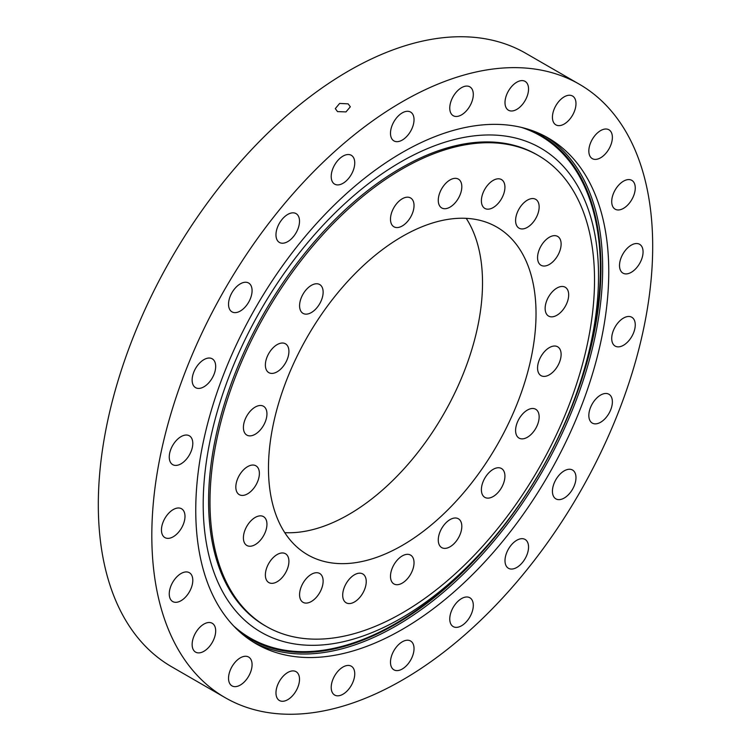 <?xml version="1.0" encoding="UTF-8"?>
<svg xmlns="http://www.w3.org/2000/svg" width="751" height="751" viewBox="0 0 751 751"><rect width="100%" height="100%" fill="white"/><g stroke="black" fill="none" stroke-linecap="round" stroke-linejoin="round"><path stroke-width="1.13" d="M493.154 207.586A16.653 9.613 120 0 0 504.034 192.913A16.653 9.613 120 0 0 501.48 179.573A16.653 9.613 120 0 0 493.154 180.4A16.653 9.613 120 0 0 482.283 195.072A16.653 9.613 120 0 0 484.836 208.412A16.653 9.613 120 0 0 493.154 207.586M527.371 227.346A16.653 9.613 120 0 0 538.251 212.674A16.653 9.613 120 0 0 535.698 199.325A16.653 9.613 120 0 0 527.371 200.151A16.653 9.613 120 0 0 516.491 214.824A16.653 9.613 120 0 0 519.044 228.163A16.653 9.613 120 0 0 527.371 227.346M549.338 264.446A16.653 9.613 120 0 0 560.218 249.773A16.653 9.613 120 0 0 557.664 236.424A16.653 9.613 120 0 0 549.338 237.25A16.653 9.613 120 0 0 538.458 251.923A16.653 9.613 120 0 0 541.011 265.263A16.653 9.613 120 0 0 549.338 264.446M556.904 315.251A16.653 9.613 120 0 0 567.784 300.588A16.653 9.613 120 0 0 565.231 287.239A16.653 9.613 120 0 0 556.904 288.065A16.653 9.613 120 0 0 546.033 302.737A16.653 9.613 120 0 0 548.587 316.077A16.653 9.613 120 0 0 556.904 315.251M549.338 374.805A16.653 9.613 120 0 0 560.218 360.133A16.653 9.613 120 0 0 557.664 346.793A16.653 9.613 120 0 0 549.338 347.619A16.653 9.613 120 0 0 538.458 362.292A16.653 9.613 120 0 0 541.011 375.631A16.653 9.613 120 0 0 549.338 374.805M527.371 437.27A16.653 9.613 120 0 0 538.251 422.597A16.653 9.613 120 0 0 535.698 409.257A16.653 9.613 120 0 0 527.371 410.084A16.653 9.613 120 0 0 516.491 424.756A16.653 9.613 120 0 0 519.044 438.096A16.653 9.613 120 0 0 527.371 437.27M493.154 496.533A16.653 9.613 120 0 0 504.034 481.86A16.653 9.613 120 0 0 501.48 468.521A16.653 9.613 120 0 0 493.154 469.347A16.653 9.613 120 0 0 482.283 484.019A16.653 9.613 120 0 0 484.836 497.359A16.653 9.613 120 0 0 493.154 496.533M450.046 546.784A16.653 9.613 120 0 0 460.926 532.112A16.653 9.613 120 0 0 458.373 518.772A16.653 9.613 120 0 0 450.046 519.598A16.653 9.613 120 0 0 439.166 534.271A16.653 9.613 120 0 0 441.719 547.61A16.653 9.613 120 0 0 450.046 546.784M402.254 583.114A16.653 9.613 120 0 0 413.134 568.451A16.653 9.613 120 0 0 410.581 555.102A16.653 9.613 120 0 0 402.254 555.928A16.653 9.613 120 0 0 391.384 570.6A16.653 9.613 120 0 0 393.928 583.94A16.653 9.613 120 0 0 402.254 583.114M354.463 601.973A16.653 9.613 120 0 0 365.343 587.301A16.653 9.613 120 0 0 362.789 573.961A16.653 9.613 120 0 0 354.463 574.778A16.653 9.613 120 0 0 343.592 589.451A16.653 9.613 120 0 0 346.145 602.79A16.653 9.613 120 0 0 354.463 601.973M311.355 601.495A16.653 9.613 120 0 0 322.235 586.822A16.653 9.613 120 0 0 319.682 573.482A16.653 9.613 120 0 0 311.355 574.308A16.653 9.613 120 0 0 300.475 588.981A16.653 9.613 120 0 0 303.029 602.321A16.653 9.613 120 0 0 311.355 601.495M277.138 581.743A16.653 9.613 120 0 0 288.018 567.071A16.653 9.613 120 0 0 285.464 553.731A16.653 9.613 120 0 0 277.138 554.557A16.653 9.613 120 0 0 266.267 569.22A16.653 9.613 120 0 0 268.82 582.569A16.653 9.613 120 0 0 277.138 581.743M255.171 544.644A16.653 9.613 120 0 0 266.051 529.971A16.653 9.613 120 0 0 263.498 516.632A16.653 9.613 120 0 0 255.171 517.458A16.653 9.613 120 0 0 244.3 532.121A16.653 9.613 120 0 0 246.854 545.47A16.653 9.613 120 0 0 255.171 544.644M247.605 493.829A16.653 9.613 120 0 0 258.485 479.157A16.653 9.613 120 0 0 255.931 465.817A16.653 9.613 120 0 0 247.605 466.643A16.653 9.613 120 0 0 236.725 481.316A16.653 9.613 120 0 0 239.278 494.656A16.653 9.613 120 0 0 247.605 493.829M255.171 434.275A16.653 9.613 120 0 0 266.051 419.602A16.653 9.613 120 0 0 263.498 406.263A16.653 9.613 120 0 0 255.171 407.089A16.653 9.613 120 0 0 244.3 421.762A16.653 9.613 120 0 0 246.854 435.101A16.653 9.613 120 0 0 255.171 434.275M277.138 371.811A16.653 9.613 120 0 0 288.018 357.138A16.653 9.613 120 0 0 285.464 343.798A16.653 9.613 120 0 0 277.138 344.625A16.653 9.613 120 0 0 266.267 359.297A16.653 9.613 120 0 0 268.82 372.637A16.653 9.613 120 0 0 277.138 371.811M311.355 312.547A16.653 9.613 120 0 0 322.235 297.884A16.653 9.613 120 0 0 319.682 284.535A16.653 9.613 120 0 0 311.355 285.361A16.653 9.613 120 0 0 300.475 300.034A16.653 9.613 120 0 0 303.029 313.374A16.653 9.613 120 0 0 311.355 312.547M450.046 207.116A16.653 9.613 120 0 0 460.926 192.444A16.653 9.613 120 0 0 458.373 179.104A16.653 9.613 120 0 0 450.046 179.93A16.653 9.613 120 0 0 439.166 194.593A16.653 9.613 120 0 0 441.719 207.943A16.653 9.613 120 0 0 450.046 207.116M402.254 225.967A16.653 9.613 120 0 0 413.134 211.294A16.653 9.613 120 0 0 410.581 197.954A16.653 9.613 120 0 0 402.254 198.78A16.653 9.613 120 0 0 391.384 213.444A16.653 9.613 120 0 0 393.928 226.793A16.653 9.613 120 0 0 402.254 225.967M402.254 545.423A189.196 109.233 120 0 0 525.85 378.701A189.196 109.233 120 0 0 496.852 227.102A189.196 109.233 120 0 0 402.254 236.471A189.196 109.233 120 0 0 278.659 403.193A189.196 109.233 120 0 0 307.657 554.792A189.196 109.233 120 0 0 402.254 545.423M284.77 532.656A189.196 109.233 120 0 0 348.746 514.529A189.196 109.233 120 0 0 466.23 218.344M402.254 168.928A271.909 156.987 120 0 0 224.624 408.544A271.909 156.987 120 0 0 266.305 626.428A271.909 156.987 120 0 0 402.254 612.966A271.909 156.987 120 0 0 579.894 373.35A271.909 156.987 120 0 0 538.214 155.466A271.909 156.987 120 0 0 402.254 168.928M348.126 103.854L339.64 103.431L335.303 108.613L337.509 111.599L345.976 111.918L350.332 106.783L348.126 103.854M516.772 109.393A16.653 9.613 120 0 0 527.653 94.72A16.653 9.613 120 0 0 525.099 81.38A16.653 9.613 120 0 0 516.772 82.206A16.653 9.613 120 0 0 505.892 96.879A16.653 9.613 120 0 0 508.446 110.219A16.653 9.613 120 0 0 516.772 109.393M564.208 124.037A16.653 9.613 120 0 0 575.088 109.364A16.653 9.613 120 0 0 572.534 96.025A16.653 9.613 120 0 0 564.208 96.841A16.653 9.613 120 0 0 553.327 111.514A16.653 9.613 120 0 0 555.881 124.854A16.653 9.613 120 0 0 564.208 124.037M600.603 157.794A16.653 9.613 120 0 0 611.483 143.122A16.653 9.613 120 0 0 608.93 129.782A16.653 9.613 120 0 0 600.603 130.608A16.653 9.613 120 0 0 589.732 145.272A16.653 9.613 120 0 0 592.276 158.621A16.653 9.613 120 0 0 600.603 157.794M623.49 208.365A16.653 9.613 120 0 0 634.36 193.692A16.653 9.613 120 0 0 631.807 180.353A16.653 9.613 120 0 0 623.49 181.179A16.653 9.613 120 0 0 612.609 195.851A16.653 9.613 120 0 0 615.163 209.191A16.653 9.613 120 0 0 623.49 208.365M631.291 272.313A16.653 9.613 120 0 0 642.171 257.64A16.653 9.613 120 0 0 639.617 244.3A16.653 9.613 120 0 0 631.291 245.126A16.653 9.613 120 0 0 620.41 259.79A16.653 9.613 120 0 0 622.964 273.139A16.653 9.613 120 0 0 631.291 272.313M623.49 345.263A16.653 9.613 120 0 0 634.36 330.59A16.653 9.613 120 0 0 631.807 317.251A16.653 9.613 120 0 0 623.49 318.077A16.653 9.613 120 0 0 612.609 332.749A16.653 9.613 120 0 0 615.163 346.089A16.653 9.613 120 0 0 623.49 345.263M600.603 422.259A16.653 9.613 120 0 0 611.483 407.586A16.653 9.613 120 0 0 608.93 394.247A16.653 9.613 120 0 0 600.603 395.073A16.653 9.613 120 0 0 589.732 409.746A16.653 9.613 120 0 0 592.276 423.085A16.653 9.613 120 0 0 600.603 422.259M564.208 498.044A16.653 9.613 120 0 0 575.088 483.372A16.653 9.613 120 0 0 572.534 470.032A16.653 9.613 120 0 0 564.208 470.858A16.653 9.613 120 0 0 553.327 485.531A16.653 9.613 120 0 0 555.881 498.871A16.653 9.613 120 0 0 564.208 498.044M516.772 567.465A16.653 9.613 120 0 0 527.653 552.792A16.653 9.613 120 0 0 525.099 539.453A16.653 9.613 120 0 0 516.772 540.269A16.653 9.613 120 0 0 505.892 554.942A16.653 9.613 120 0 0 508.446 568.282A16.653 9.613 120 0 0 516.772 567.465M461.536 625.771A16.653 9.613 120 0 0 472.407 611.098A16.653 9.613 120 0 0 469.863 597.758A16.653 9.613 120 0 0 461.536 598.585A16.653 9.613 120 0 0 450.656 613.257A16.653 9.613 120 0 0 453.21 626.597A16.653 9.613 120 0 0 461.536 625.771M402.254 669.01A16.653 9.613 120 0 0 413.134 654.337A16.653 9.613 120 0 0 410.581 640.997A16.653 9.613 120 0 0 402.254 641.823A16.653 9.613 120 0 0 391.384 656.496A16.653 9.613 120 0 0 393.928 669.836A16.653 9.613 120 0 0 402.254 669.01M342.982 694.224A16.653 9.613 120 0 0 353.852 679.552A16.653 9.613 120 0 0 351.299 666.212A16.653 9.613 120 0 0 342.982 667.029A16.653 9.613 120 0 0 332.102 681.701A16.653 9.613 120 0 0 334.655 695.041A16.653 9.613 120 0 0 342.982 694.224M287.736 699.688A16.653 9.613 120 0 0 298.616 685.025A16.653 9.613 120 0 0 296.063 671.676A16.653 9.613 120 0 0 287.736 672.502A16.653 9.613 120 0 0 276.866 687.174A16.653 9.613 120 0 0 279.419 700.514A16.653 9.613 120 0 0 287.736 699.688M240.301 685.053A16.653 9.613 120 0 0 251.181 670.38A16.653 9.613 120 0 0 248.628 657.041A16.653 9.613 120 0 0 240.301 657.857A16.653 9.613 120 0 0 229.43 672.53A16.653 9.613 120 0 0 231.984 685.879A16.653 9.613 120 0 0 240.301 685.053M203.906 651.295A16.653 9.613 120 0 0 214.786 636.623A16.653 9.613 120 0 0 212.233 623.274A16.653 9.613 120 0 0 203.906 624.1A16.653 9.613 120 0 0 193.035 638.772A16.653 9.613 120 0 0 195.579 652.112A16.653 9.613 120 0 0 203.906 651.295M181.029 600.716A16.653 9.613 120 0 0 191.899 586.043A16.653 9.613 120 0 0 189.355 572.703A16.653 9.613 120 0 0 181.029 573.529A16.653 9.613 120 0 0 170.148 588.202A16.653 9.613 120 0 0 172.702 601.542A16.653 9.613 120 0 0 181.029 600.716M173.218 536.777A16.653 9.613 120 0 0 184.098 522.105A16.653 9.613 120 0 0 181.545 508.765A16.653 9.613 120 0 0 173.218 509.582A16.653 9.613 120 0 0 162.347 524.254A16.653 9.613 120 0 0 164.901 537.594A16.653 9.613 120 0 0 173.218 536.777M181.029 463.818A16.653 9.613 120 0 0 191.899 449.145A16.653 9.613 120 0 0 189.355 435.805A16.653 9.613 120 0 0 181.029 436.631A16.653 9.613 120 0 0 170.148 451.304A16.653 9.613 120 0 0 172.702 464.644A16.653 9.613 120 0 0 181.029 463.818M203.906 386.821A16.653 9.613 120 0 0 214.786 372.149A16.653 9.613 120 0 0 212.233 358.809A16.653 9.613 120 0 0 203.906 359.635A16.653 9.613 120 0 0 193.035 374.308A16.653 9.613 120 0 0 195.579 387.647A16.653 9.613 120 0 0 203.906 386.821M240.301 311.036A16.653 9.613 120 0 0 251.181 296.363A16.653 9.613 120 0 0 248.628 283.024A16.653 9.613 120 0 0 240.301 283.85A16.653 9.613 120 0 0 229.43 298.522A16.653 9.613 120 0 0 231.984 311.862A16.653 9.613 120 0 0 240.301 311.036M287.736 241.625A16.653 9.613 120 0 0 298.616 226.952A16.653 9.613 120 0 0 296.063 213.613A16.653 9.613 120 0 0 287.736 214.439A16.653 9.613 120 0 0 276.866 229.102A16.653 9.613 120 0 0 279.419 242.451A16.653 9.613 120 0 0 287.736 241.625M342.982 183.31A16.653 9.613 120 0 0 353.852 168.637A16.653 9.613 120 0 0 351.299 155.297A16.653 9.613 120 0 0 342.982 156.124A16.653 9.613 120 0 0 332.102 170.796A16.653 9.613 120 0 0 334.655 184.136A16.653 9.613 120 0 0 342.982 183.31M461.536 114.865A16.653 9.613 120 0 0 472.407 100.193A16.653 9.613 120 0 0 469.863 86.853A16.653 9.613 120 0 0 461.536 87.67A16.653 9.613 120 0 0 450.656 102.343A16.653 9.613 120 0 0 453.21 115.692A16.653 9.613 120 0 0 461.536 114.865M402.254 140.071A16.653 9.613 120 0 0 413.134 125.408A16.653 9.613 120 0 0 410.581 112.059A16.653 9.613 120 0 0 402.254 112.885A16.653 9.613 120 0 0 391.384 127.557A16.653 9.613 120 0 0 393.928 140.897A16.653 9.613 120 0 0 402.254 140.071M402.254 629.404A292.045 168.609 120 0 0 593.046 372.045A292.045 168.609 120 0 0 548.277 138.034A292.045 168.609 120 0 0 402.254 152.5A292.045 168.609 120 0 0 211.472 409.849A292.045 168.609 120 0 0 256.241 643.86A292.045 168.609 120 0 0 402.254 629.404M579.34 84.225L525.831 53.33A354.172 204.488 120 0 0 348.746 70.866A354.172 204.488 120 0 0 117.372 382.972A354.172 204.488 120 0 0 171.66 666.775L225.169 697.67A354.172 204.488 120 0 0 402.254 680.134A354.172 204.488 120 0 0 633.628 368.028A354.172 204.488 120 0 0 579.34 84.225A354.172 204.488 120 0 0 402.254 101.761A354.172 204.488 120 0 0 170.881 413.867A354.172 204.488 120 0 0 225.169 697.67M284.178 641.739A279.541 161.39 -60 0 1 241.315 347.525A279.541 161.39 -60 0 1 517.552 138.55A279.541 161.39 -60 0 1 579.688 384.146A279.541 161.39 -60 0 1 485.08 548.014A279.541 161.39 -60 0 1 284.178 641.739M485.08 548.014L482.668 550.708A290.008 167.435 -60 0 1 274.246 647.953A290.008 167.435 -60 0 1 233.627 625.94M265.197 625.79A271.909 156.987 -60 0 1 264.906 625.63A271.909 156.987 -60 0 1 254.852 329.989A271.909 156.987 -60 0 1 514.369 145.412A271.909 156.987 -60 0 1 536.824 154.659A271.909 156.987 -60 0 1 537.106 154.828M521.447 127.407A290.008 167.435 -60 0 1 580.823 380.71L579.688 384.146M253.218 642.049A292.045 168.609 120 0 0 396.152 625.874A292.045 168.609 120 0 0 586.109 371.304A292.045 168.609 120 0 0 545.198 136.325M240.977 632.98A290.834 167.914 120 0 0 395.298 624.391A290.834 167.914 120 0 0 587.695 359.738A290.834 167.914 120 0 0 531.22 130.252M264.624 625.461L266.305 626.428M536.533 154.499L538.214 155.466"/></g></svg>
